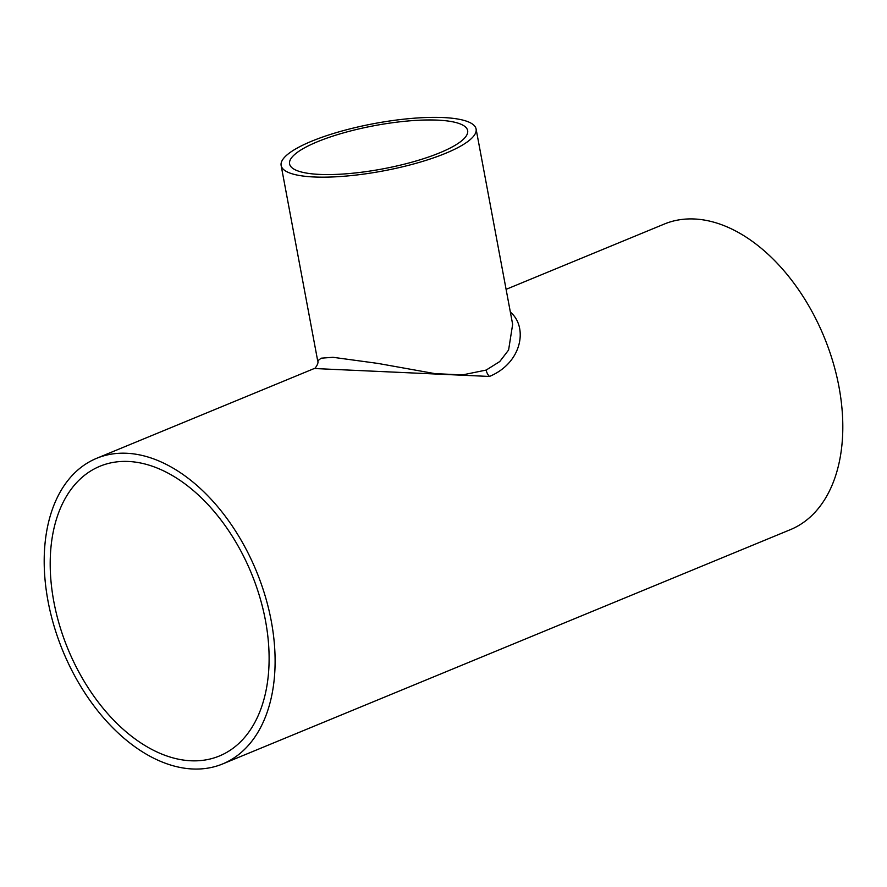 <?xml version="1.0" encoding="UTF-8"?>
<svg xmlns="http://www.w3.org/2000/svg" width="887" height="887" viewBox="0 0 887 887"><rect width="100%" height="100%" fill="white"/><g stroke="black" fill="none" stroke-linecap="round" stroke-linejoin="round"><path stroke-width="1.33" d="M476.097 129.025A99.178 24.104 169.4 0 1 383.051 170.958A99.178 24.104 169.4 0 1 281.135 165.503A99.178 24.104 169.4 0 1 340.519 131.409A99.178 24.104 169.4 0 1 449.576 117.982A99.178 24.104 169.4 0 1 476.097 129.025L512.653 324.376L508.595 350.021L499.747 361.563L486.165 370.067L462.393 374.935L434.874 373.615L377.895 363.415L332.947 357.295L321.149 358.193L317.69 360.887C319.298 363.215 314.175 369.89 314.242 368.515L489.447 376.454C522.51 362.705 528.031 326.726 510.358 312.113M506.1 289.339L664.296 224.056A165.292 104.655 67.6 0 1 838.991 386.92A165.292 104.655 67.6 0 1 790.406 529.639L222.704 763.918A165.292 104.655 67.6 0 1 48.009 601.053A165.292 104.655 67.6 0 1 96.594 458.335A165.292 104.655 67.6 0 1 271.289 621.199A165.292 104.655 67.6 0 1 222.704 763.918M443.422 120.521A90.585 22.009 169.4 0 1 467.649 130.6A90.585 22.009 169.4 0 1 382.663 168.907A90.585 22.009 169.4 0 1 289.583 163.929A90.585 22.009 169.4 0 1 343.823 132.784A90.585 22.009 169.4 0 1 443.422 120.521M265.49 620.678A156.7 99.211 67.6 0 1 219.422 755.979A156.7 99.211 67.6 0 1 53.819 601.586A156.7 99.211 67.6 0 1 99.876 466.274A156.7 99.211 67.6 0 1 265.49 620.678M489.447 376.454A8.26 5.233 67.6 0 1 486.165 370.067M317.679 360.787L281.135 165.503M96.594 458.335L314.198 368.537"/></g></svg>
